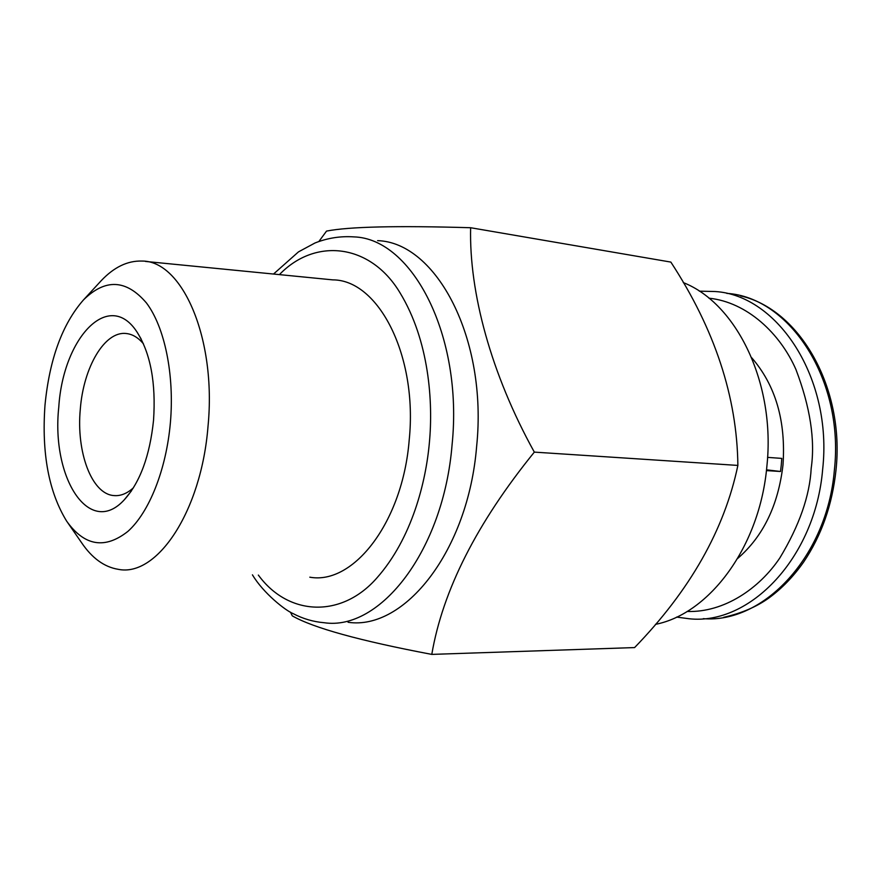 <?xml version="1.0" encoding="UTF-8"?>
<svg xmlns="http://www.w3.org/2000/svg" width="881" height="881" viewBox="0 0 881 881"><rect width="100%" height="100%" fill="white"/><g stroke="black" fill="none" stroke-linecap="round" stroke-linejoin="round"><path stroke-width="1.32" d="M737.716 558.411C763.144 536.43 778.231 505.32 782.978 465.069C786.05 421.151 775.621 385.382 751.702 357.741M767.571 457.382L781.777 458.395L781.282 464.959L780.522 471.489L766.415 470.597M133.449 487.788C126.974 493.624 120.411 496.212 113.748 495.562C91.613 493.955 76.173 452.03 80.303 409.169C83.453 367.333 104.575 330.981 126.071 333.503C132.381 334.097 138.185 337.555 143.482 343.876M58.774 407.154C63.102 337.522 109.123 288.528 137.15 332.247C150.585 353.644 156.047 382.993 153.536 420.292C149.847 455.697 140.134 482.16 124.408 499.67C89.466 538.192 51.065 477.898 58.774 407.154M44.986 405.249C41.55 453.429 48.796 492.094 66.703 521.233C84.51 546.066 104.905 549.469 127.866 531.419C149.153 512.456 166.289 469.672 170.396 422.627C174.559 374.612 164.67 327.071 146.433 302.943C126.28 279.365 105.302 278.363 83.475 299.925C62.298 324.109 49.457 359.217 44.986 405.249M67.782 522.774L81.526 542.63C92.02 558.136 104.266 567.034 118.263 569.324C156.873 577.385 201.386 511.586 208.026 426.184C216.627 338.469 182.235 260.225 141.72 261.062C127.547 260.666 114.112 267.13 101.414 280.466L99.443 282.592M309.804 577.187C353.479 585.182 402.705 522.125 409.202 439.993C417.88 355.66 378.434 279.762 332.754 279.872L145.475 261.437M655.442 624.365C709.679 613.749 759.995 546.352 766.911 465.95C775.709 383.389 736.659 303.482 683.271 282.581M318.911 241.449L326.532 231.097C348.832 226.692 396.868 225.569 470.63 227.727L670.848 262.086C714.766 329.318 737.111 397.1 737.871 465.421C724.49 529.591 690.065 590.314 634.595 647.579L431.789 654.396C359.855 640.773 313.361 627.933 292.305 615.874L290.466 612.163M348.072 622.283C404.456 630.653 468.218 551.043 476.643 446.315C487.799 338.689 436.37 242.407 377.619 240.645M737.871 465.421L534.327 452.118C476.885 522.973 442.714 590.402 431.789 654.396M766.503 469.826L780.522 471.489M470.63 227.727C469.055 292.36 491.058 373.996 534.327 452.118M708.919 298.174C747.286 302.161 780.313 333.701 795.972 369.58C810.223 407.143 815.288 440.06 811.192 468.307C809.771 495.75 799.32 525.627 779.839 557.948C759.367 588.486 724.127 612.702 687.092 611.469M676.597 617.085L689.184 618.759C749.819 625.499 815.332 557.816 822.656 469.375C832.809 378.533 777.989 295.245 715.152 291.523L699.305 291.159M703.269 618.66C763.342 623.693 827.171 556.759 834.373 470.146C844.483 379.942 789.662 297.161 726.792 293.373M279.42 274.619C315.354 237.253 370.505 243.663 399.897 292.613C429.355 340.859 433.188 402.529 429.388 442.559C425.964 481.665 412.022 538.324 376.859 577.969C341.74 618.22 288.539 616.436 258.353 575.073M252.429 574.83C263.386 593.221 285.444 610.522 293.076 613.594C302.855 618.737 313.195 621.777 324.065 622.713C380.041 631.203 443.584 550.68 452.085 444.685C463.318 335.76 412.242 238.487 353.876 236.89C340.529 235.976 327.567 238.002 314.98 242.991L298.494 251.867L273.506 274.046M740.69 295.906C800.003 309.451 844.945 388.169 835.981 470.157M141.125 338.965L137.15 332.247M116.391 495.662L113.748 495.562M131.412 490.926L124.408 499.67M835.981 470.223C832.237 504.989 821.455 535.615 803.615 562.078C793.418 576.581 781.81 588.574 768.805 598.056C756.548 606.844 741.505 613.264 723.664 617.328M83.475 299.925L101.414 280.466"/></g></svg>
